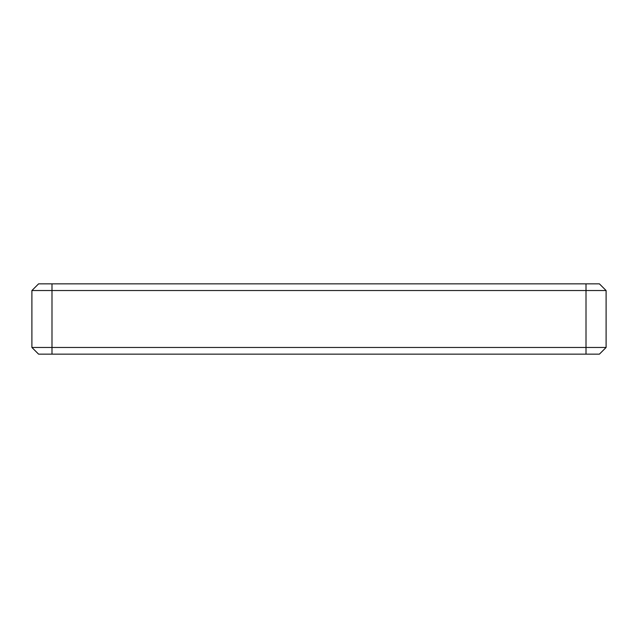<?xml version="1.0" encoding="UTF-8"?>
<svg xmlns="http://www.w3.org/2000/svg" width="638" height="638" viewBox="0 0 638 638"><rect width="100%" height="100%" fill="white"/><g stroke="black" fill="none" stroke-linecap="round" stroke-linejoin="round"><path stroke-width="0.96" d="M51.989 354.154L599.401 354.154L606.1 347.463L31.9 347.463L38.599 354.154L51.989 354.154L51.989 290.537L606.1 290.537L606.1 347.463M606.1 290.537L599.401 283.846L38.599 283.846L31.9 290.537L31.9 347.463M31.9 290.537L51.989 290.537L51.989 283.846M586.011 354.154L586.011 283.846"/></g></svg>
